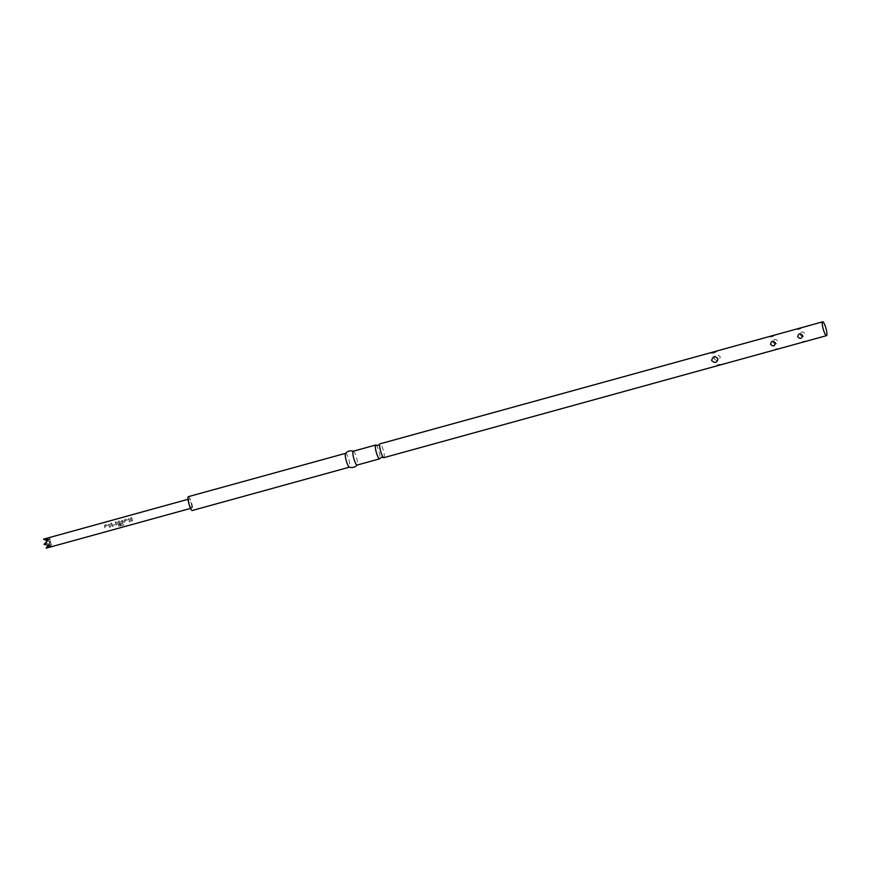 <?xml version="1.0" encoding="UTF-8"?>
<svg xmlns="http://www.w3.org/2000/svg" width="870" height="870" viewBox="0 0 870 870"><rect width="100%" height="100%" fill="white"/><g stroke="black" fill="none" stroke-linecap="round" stroke-linejoin="round"><path stroke-width="0.65" stroke-dasharray="4.35 3.26" d="M383.898 457.663A7.177 1.414 74.6 0 0 383.181 449.757A7.177 1.414 74.6 0 0 380.07 443.82M108.87 524.98L105.444 525.926A4.72 0.924 -105.4 0 1 106.053 528.188L105.031 528.471A4.72 0.924 -105.4 0 0 104.378 526.067L105.02 524.914L108.587 523.936L109.848 524.567A4.72 0.924 -105.4 0 1 110.501 526.959L109.479 527.242A4.72 0.924 -105.4 0 0 108.87 524.98L108.848 525.034A4.513 0.892 -105.4 0 1 109.424 527.198L109.479 527.242M108.848 525.034L105.422 525.98A4.513 0.892 -105.4 0 1 105.999 528.144L104.976 528.427A4.513 0.892 -105.4 0 0 104.356 526.132L105.02 524.914L108.587 523.936M115.123 522.228L116.145 521.946A4.513 0.892 -105.4 0 1 116.852 524.175L116.112 525.349L112.6 526.383L111.425 525.687L112.6 526.383L116.167 525.393L116.884 524.175A4.72 0.924 -105.4 0 0 116.156 521.848L115.134 522.13A4.72 0.924 -105.4 0 1 115.83 524.316L115.797 524.316A4.513 0.892 -105.4 0 0 115.123 522.228L115.134 522.13M112.491 525.317L115.786 524.403L112.404 525.262A4.72 0.924 -105.4 0 0 111.708 523.077L110.686 523.359A4.72 0.924 -105.4 0 1 111.425 525.687L111.382 525.676A4.513 0.892 -105.4 0 0 110.675 523.457L110.686 523.359M118.766 522.294A4.513 0.892 -105.4 0 1 119.484 525.121L123.583 524.055A4.513 0.892 -105.4 0 1 123.714 524.914L119.494 526.209L118.429 525.643L119.494 526.209L123.779 525.034A4.72 0.924 -105.4 0 0 123.649 524.131L119.538 525.197A4.72 0.924 -105.4 0 0 118.798 522.239L122.137 521.25L118.842 522.152M122.474 522.544L119.581 523.348L122.529 522.468A4.513 0.892 -105.4 0 0 122.191 521.347L122.137 521.25M122.224 521.293A4.72 0.924 -105.4 0 1 122.561 522.457L122.518 522.555M119.625 523.348A4.72 0.924 -105.4 0 1 119.864 524.382L122.79 523.577L123.507 522.348L122.79 523.577M123.083 520.912A4.72 0.924 -105.4 0 1 123.507 522.348A4.513 0.892 -105.4 0 0 123.061 520.978L121.822 520.282L118.255 521.271L117.624 522.424L118.255 521.271L121.822 520.282M117.624 522.424A4.72 0.924 -105.4 0 1 118.429 525.643L119.429 526.1L118.374 525.556A4.513 0.892 -105.4 0 0 117.602 522.478L117.624 522.424M128.727 519.499L125.302 520.445A4.72 0.924 -105.4 0 1 125.911 522.718L124.888 522.99A4.72 0.924 -105.4 0 0 124.236 520.597L124.878 519.444L128.445 518.466L129.706 519.085A4.72 0.924 -105.4 0 1 130.359 521.489L129.336 521.772A4.72 0.924 -105.4 0 0 128.727 519.499L128.706 519.553A4.513 0.892 -105.4 0 1 129.282 521.717L129.336 521.772M128.706 519.553L125.28 520.499A4.513 0.892 -105.4 0 1 125.856 522.663L124.834 522.946A4.513 0.892 -105.4 0 0 124.214 520.651L124.878 519.444L128.445 518.466M130.543 517.878L131.566 517.596A4.72 0.924 -105.4 0 1 132.534 520.891L131.511 521.173A4.72 0.924 -105.4 0 0 130.543 517.878L130.533 517.976A4.513 0.892 -105.4 0 1 131.457 521.119L131.511 521.173M191.802 506.307A4.72 0.924 74.6 0 0 190.584 501.424A4.72 0.924 74.6 0 0 189.051 499.021A4.72 0.924 74.6 0 0 188.812 500.837A4.72 0.924 74.6 0 0 190.019 505.72A4.72 0.924 74.6 0 0 191.563 508.123A4.72 0.924 74.6 0 0 191.802 506.307M46.153 548.187L51.787 544.903L45.61 543.032L49.905 538.53L43.5 539.172M778.606 348.837C777.378 348.424 775.768 348.87 773.756 350.175M805.761 341.344C804.532 340.931 802.923 341.377 800.911 342.682M721.121 364.682C719.479 364.073 717.391 364.65 714.857 366.4M714.031 358.56C717.087 361.746 719.175 361.17 720.295 356.83C717.01 353.84 714.922 354.416 714.031 358.56M772.93 342.323C775.344 344.933 776.964 344.487 777.769 340.986C775.203 338.506 773.582 338.952 772.93 342.323M800.085 334.841C802.51 337.44 804.119 336.994 804.924 333.504C802.357 331.024 800.748 331.47 800.085 334.841M376.09 445.103A7.177 1.414 -105.4 0 1 378.841 450.954A7.177 1.414 -105.4 0 1 379.809 458.599M345.499 453.411A7.177 1.414 -105.4 0 1 345.673 453.303A7.177 1.414 -105.4 0 1 348.772 459.24A7.177 1.414 -105.4 0 1 349.49 467.146L349.392 467.179M188.398 496.65A7.177 1.414 -105.4 0 1 191.498 502.599A7.177 1.414 -105.4 0 1 192.216 510.505M353.274 451.204A7.177 1.414 -105.4 0 1 353.47 451.215A7.177 1.414 -105.4 0 1 356.374 457.152A7.177 1.414 -105.4 0 1 357.255 464.939L357.178 465.026M48.013 545.49L50.297 542.173L45.61 543.032M51.787 544.903L48.796 539.433M47.197 540.803L50.297 542.173L44.044 544.326M49.905 538.53L50.677 545.816M130.533 517.976L131.566 517.596M131.555 517.693A4.513 0.892 -105.4 0 1 132.479 520.847L132.534 520.891M132.479 520.847L131.457 521.119M124.214 520.651L124.867 519.542L124.214 520.651M128.434 518.563L129.706 519.085M129.684 519.151A4.513 0.892 -105.4 0 1 130.304 521.445L130.359 521.489M130.304 521.445L129.282 521.717M117.602 522.478L118.244 521.369L117.602 522.478M121.811 520.38L123.061 520.978M122.735 523.533L119.864 524.382M119.581 523.348A4.513 0.892 -105.4 0 1 119.81 524.338M110.675 523.457L111.708 523.077M111.697 523.174A4.513 0.892 -105.4 0 1 112.36 525.262L112.404 525.262M104.356 526.132L105.009 525.012L104.356 526.132M108.576 524.034L109.848 524.567M109.827 524.621A4.513 0.892 -105.4 0 1 110.447 526.915L110.501 526.959M110.447 526.915L109.424 527.198M189.051 499.021L188.029 499.315M191.563 508.123L190.53 508.406"/><path stroke-width="1.3" d="M710.812 352.676L717.076 350.947C714.553 352.698 712.454 353.274 710.812 352.676L380.07 443.82A7.177 1.414 74.6 0 0 379.82 444.081A7.177 1.414 74.6 0 0 380.788 451.715A7.177 1.414 74.6 0 0 383.539 457.576A7.177 1.414 74.6 0 0 383.898 457.663L826.5 335.657A7.177 1.414 -105.4 0 1 823.401 329.719A7.177 1.414 -105.4 0 1 822.683 321.813A7.177 1.414 -105.4 0 1 825.782 327.751A7.177 1.414 -105.4 0 1 826.5 335.657M188.029 499.315L43.5 539.172L48.796 539.433L44.044 544.326L50.677 545.816L46.153 548.187L48.013 545.49M802.542 335.461C801.879 338.832 800.269 339.278 797.703 336.799C798.508 333.308 800.128 332.862 802.542 335.461M775.387 342.943C774.724 346.325 773.115 346.76 770.548 344.281C771.353 340.79 772.973 340.344 775.387 342.943M717.913 358.788C717.01 362.942 714.922 363.519 711.638 360.517C712.769 356.189 714.857 355.612 717.913 358.788M383.539 457.576L381.451 457.272L379.809 458.599A7.177 1.414 -105.4 0 1 379.559 458.86A7.177 1.414 -105.4 0 1 376.46 452.911A7.177 1.414 -105.4 0 1 375.742 445.016A7.177 1.414 -105.4 0 1 376.09 445.103L378.178 445.407L379.82 444.081M349.49 467.146A7.177 1.414 -105.4 0 1 349.283 467.136A7.177 1.414 -105.4 0 1 346.39 461.198A7.177 1.414 -105.4 0 1 345.499 453.411C347.706 451.019 350.36 450.29 353.47 451.215M349.392 467.179L192.216 510.505A7.177 1.414 -105.4 0 1 189.116 504.556A7.177 1.414 -105.4 0 1 188.398 496.65L345.575 453.324M349.283 467.136C352.404 468.06 355.058 467.331 357.255 464.939A7.177 1.414 -105.4 0 1 357.091 465.058A7.177 1.414 -105.4 0 1 353.992 459.11A7.177 1.414 -105.4 0 1 353.274 451.204L375.742 445.016M769.711 336.44L774.561 335.102C772.549 336.407 770.94 336.853 769.711 336.44L717.119 350.904M796.876 328.958L801.716 327.62C799.715 328.925 798.094 329.371 796.876 328.958L774.561 335.102M822.683 321.813L801.716 327.62M190.53 508.406L46.153 548.187M43.5 539.172L47.197 540.803M379.559 458.86L357.091 465.058"/></g></svg>

